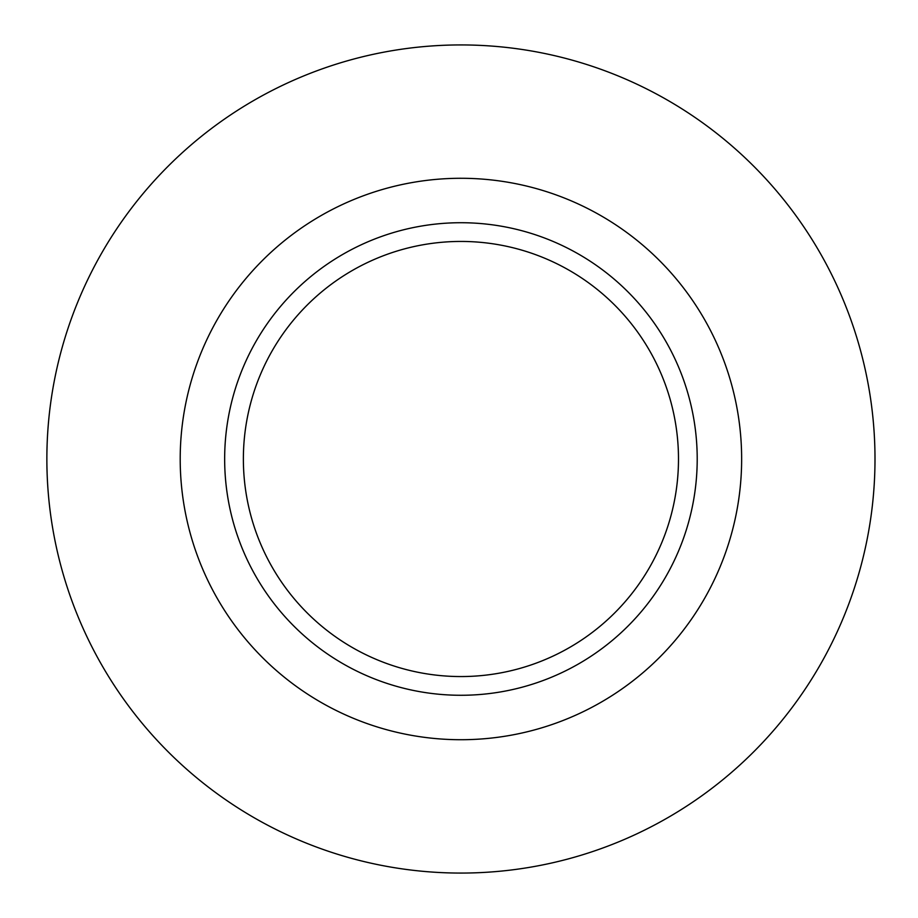 <?xml version="1.0" encoding="UTF-8"?>
<svg xmlns="http://www.w3.org/2000/svg" width="918" height="918" viewBox="0 0 918 918"><rect width="100%" height="100%" fill="white"/><g stroke="black" fill="none" stroke-linecap="round" stroke-linejoin="round"><path stroke-width="1.38" d="M243.373 459A217.555 217.555 0 0 0 569.711 647.408A217.555 217.555 0 0 0 569.711 270.592A217.555 217.555 0 0 0 243.373 459M224.658 459A236.27 236.27 0 0 0 579.063 663.622A236.27 236.27 0 0 0 579.063 254.378A236.27 236.27 0 0 0 224.658 459M180.203 459A280.724 280.724 0 0 0 601.29 702.109A280.724 280.724 0 0 0 601.29 215.891A280.724 280.724 0 0 0 180.203 459M46.864 459A414.064 414.064 0 0 0 667.96 817.594A414.064 414.064 0 0 0 667.96 100.406A414.064 414.064 0 0 0 46.864 459"/></g></svg>

